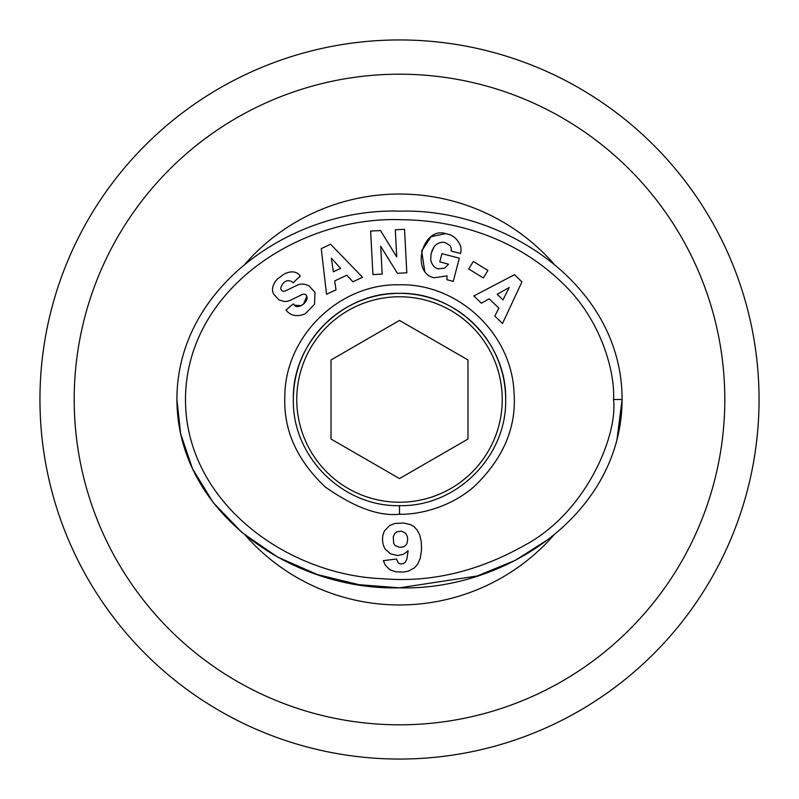 <?xml version="1.0" encoding="UTF-8"?>
<svg xmlns="http://www.w3.org/2000/svg" width="799" height="799" viewBox="0 0 799 799"><rect width="100%" height="100%" fill="white"/><g stroke="black" fill="none" stroke-linecap="round" stroke-linejoin="round"><path stroke-width="1.2" d="M399.5 284.784C457.977 283.435 511.36 333.313 513.957 391.76C516.863 426.936 503.44 458.686 473.697 486.991C447.959 509.113 415.929 514.796 399.5 514.216C379.106 516.464 354.436 507.445 325.483 487.14C296.968 460.324 283.415 430.112 284.824 396.524C284.903 336.289 339.295 283.295 399.5 284.784M399.5 293.343C456.209 291.975 507.015 342.531 505.657 399.5C506.966 456.599 456.189 506.985 399.5 505.657C342.671 506.896 292.124 456.698 293.343 399.5C291.955 342.551 342.841 291.945 399.5 293.343M447.031 275.855L434.227 277.782L447.031 275.855L446.881 279.7L453.273 281.368L459.305 258.177L441.917 253.653L439.77 261.882L448.559 264.169L444.793 268.084L438.122 268.873L444.793 268.084M431.73 251.365L434.286 246.362C437.862 242.846 441.527 241.618 445.263 242.666C441.527 241.618 437.862 242.846 434.286 246.362L431.12 253.623L430.701 259.675L431.12 253.623M305.218 313.807C297.598 316.893 291.515 316.024 286.971 311.211C291.515 316.024 297.598 316.893 305.218 313.807L314.526 304.249L315.006 292.374L308.993 285.842L306.636 284.903L308.993 285.842L315.006 292.374L314.526 304.249L305.218 313.807M284.404 273.887C290.397 271.081 295.191 271.221 298.786 274.297C295.191 271.221 290.397 271.081 284.404 273.887L277.363 279.011L275.525 281.248C272.309 286.002 271.67 290.237 273.588 293.962L273.588 293.962C271.67 290.237 272.309 286.002 275.525 281.248M613.522 399.5C617.957 434.326 587.025 511.779 525.113 545.028C478.261 571.505 430.831 582.731 382.801 578.726C287.4 575.24 185.518 502.491 185.478 399.5C185.907 289.168 300.354 215.61 401.817 219.735C456.758 220.125 518.591 238.841 565.073 285.642C602.266 322.307 615.22 373.822 613.522 399.5L622.081 399.5C621.862 513.308 505.707 590.97 399.15 587.834C292.494 590.521 177.308 513.158 176.919 399.5C176.859 285.423 294.861 207.48 399.979 211.166C505.088 208 622.361 286.022 622.081 399.5L616.968 439.63M505.657 399.5A106.157 106.157 0 0 0 399.5 293.343A106.157 106.157 0 0 0 293.343 399.5M460.564 245.952C457.797 239.61 453.722 235.715 448.359 234.287C453.722 235.715 457.797 239.61 460.564 245.952A14.772 14.772 0 0 1 460.663 252.953L460.524 253.503L451.115 250.996A5.992 5.992 0 0 0 449.707 245.403L445.263 242.666M550.161 538.126L515.465 560.259L477.263 575.969L399.5 587.834L359.001 584.688L317.573 574.611L277.702 557.133L242.117 532.673L213.203 502.561L192.549 468.823L180.634 433.767L176.919 399.5M410.566 524.593L413.982 526.631L417.268 530.156L419.775 535.06L421.323 542.062L421.482 550.321L420.294 558.181L417.637 564.234L414.481 567.819L408.429 571.135L403.495 572.064L395.625 571.794L389.842 569.727L385.268 565.123L383.33 560.648L396.484 559L398.192 562.915L400.329 563.974L403.455 563.575L405.263 562.196L406.811 559.36L408.159 550.781L403.295 554.366L397.502 555.515L390.501 553.837L385.168 549.103A19.276 19.276 0 0 1 384.539 530.816L389.572 525.552L395.006 523.445L403.455 523.015L410.566 524.593M393.687 543.41L395.106 545.547L399.48 547.325L403.555 546.866L405.562 545.547L406.981 543.41L407.7 539.395L407.4 536.738L405.762 533.382L401.577 531.175L396.843 531.834L394.906 533.382L393.258 536.738L393.687 543.41M497.178 294.292L503 299.875L509.213 287.51L497.178 294.292M481.368 303.211L473.787 295.95L514.496 274.696L521.957 281.857L502.521 323.485L494.831 316.114L498.856 308.104L489.168 298.816L481.368 303.211M395.305 229.762L404.524 229.273L406.821 272.799L397.383 273.288L380.694 246.262L382.162 274.097L372.933 274.576L370.646 231.061L380.464 230.541L396.733 256.898L395.305 229.762M286.861 311.081L285.982 310.052L293.263 303.87L294.372 305.168C297.787 309.792 309.213 301.932 306.756 296.209L303.58 304.069M301.033 305.707L294.372 305.168M306.756 296.209A3.196 3.196 0 0 0 302.372 294.451L290.377 300.264A11.975 11.975 0 0 1 283.685 301.363L278.881 299.825L273.687 294.162L278.881 299.825M298.786 274.297L300.314 276.045L298.786 274.297M300.314 276.045L293.023 282.846L292.034 281.677C286.871 279.31 283.106 281.418 280.729 288C283.106 281.418 286.871 279.31 292.034 281.677M280.729 288A3.196 3.196 0 0 0 285.313 290.966L297.058 285.283A11.975 11.975 0 0 1 306.636 284.903M438.122 268.873C434.306 267.835 431.84 264.769 430.701 259.675C431.84 264.769 434.306 267.835 438.122 268.873M434.227 277.782C410.296 272.849 422.431 226.247 445.722 233.608L431.09 236.704L421.662 250.926L424.659 270.901M445.722 233.608L448.359 234.287M487.909 270.471L483.285 277.952L468.713 268.953L473.338 261.463L487.909 270.471M333.363 271.82L340.644 268.384L331.325 258.157L333.363 271.82M336.029 289.777L326.531 294.252L321.258 248.639L330.606 244.224L362.526 277.273L352.898 281.817L346.856 275.186L334.711 280.918L336.029 289.777M331.016 359.959L399.5 320.419L467.984 359.959L467.984 439.041L399.5 478.581L331.016 439.041L331.016 359.959L331.016 439.041L399.5 478.581L467.984 439.041L467.984 359.959L399.5 320.419L331.016 359.959M502.231 399.5A102.731 102.731 0 0 0 399.5 296.769A102.731 102.731 0 0 0 296.769 399.5A102.731 102.731 0 0 0 399.5 502.231A102.731 102.731 0 0 0 502.231 399.5M39.95 399.5A359.55 359.55 0 0 0 399.5 759.05A359.55 359.55 0 0 0 759.05 399.5A359.55 359.55 0 0 0 399.5 39.95A359.55 359.55 0 0 0 39.95 399.5M74.197 399.5A325.303 325.303 0 0 0 399.5 724.803A325.303 325.303 0 0 0 724.803 399.5A325.303 325.303 0 0 0 399.5 74.197A325.303 325.303 0 0 0 74.197 399.5M399.5 514.216L399.5 505.657M245.423 263.58A205.453 205.453 0 0 1 553.577 263.58M553.577 535.42A205.453 205.453 0 0 1 245.433 535.42"/></g></svg>
